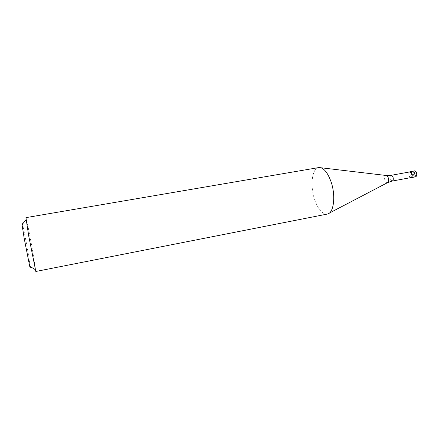 <?xml version="1.0" encoding="UTF-8"?>
<svg xmlns="http://www.w3.org/2000/svg" width="439" height="439" viewBox="0 0 439 439"><rect width="100%" height="100%" fill="white"/><g stroke="black" fill="none" stroke-linecap="round" stroke-linejoin="round"><path stroke-width="0.33" stroke-dasharray="2.19 1.65" d="M409.077 175.924C408.528 174.157 408.682 172.84 409.527 171.973L409.477 172.011C408.671 172.9 408.539 174.206 409.077 175.924L410.575 177.658L409.077 175.924M409.883 171.907L409.417 172.132C408.643 172.988 408.517 174.245 409.033 175.902L410.416 177.543L410.931 177.592M318.681 167.572C311.915 168.384 309.945 185.834 314.62 199.509C318.11 209.425 322.314 214.287 327.236 214.089M35.828 271.472L32.898 252.403C30.05 236.215 26.252 217.212 25.923 217.64M30.253 266.605L27.992 251.997C26.066 240.94 23.47 227.879 22.449 224.17M411.524 177.449L410.492 174.733L415.612 173.789L416.391 175.819L416.013 176.621M414.443 170.963C413.236 171.545 412.934 172.922 413.543 175.101C414.059 176.335 414.723 176.917 415.524 176.851M414.537 174.689C416.249 176.697 416.973 176.099 416.699 172.889C414.976 170.886 414.257 171.484 414.537 174.689M392.219 181.06L390.381 179.337C389.799 177.213 390.062 175.874 391.16 175.32M386.413 175.507L386.051 175.468C384.575 176.044 384.207 177.746 384.959 180.583C385.618 182.201 386.43 182.92 387.39 182.739L387.708 182.575M329.305 213.102L327.571 214.012M320.969 167.758L319.021 167.528"/><path stroke-width="0.66" d="M409.527 171.973L409.96 171.775C410.75 171.709 411.403 172.297 411.925 173.526C412.534 175.721 412.243 177.104 411.047 177.68L410.575 177.658C412.111 177.543 412.567 176.165 411.925 173.526C411.239 171.995 410.438 171.479 409.527 171.973M411.771 173.592L409.883 171.907L391.16 175.32L392.993 177.032C393.574 179.167 393.317 180.511 392.219 181.06L410.931 177.592C412.078 177.032 412.358 175.699 411.771 173.592M327.236 214.089L327.571 214.012C333.843 212.871 335.912 195.52 331.028 181.702C327.56 172.291 323.559 167.566 319.021 167.528L25.923 217.64L28.738 236.05L35.828 271.472L327.236 214.089M22.449 224.17C21.966 222.408 21.835 222.573 22.06 224.664L24.2 238.404L29.715 266.286C30.247 268.317 30.428 268.421 30.253 266.605M416.013 176.621L411.524 177.449M411.047 177.68L415.524 176.851C416.732 176.269 417.034 174.887 416.419 172.703C415.898 171.473 415.239 170.892 414.443 170.963C414.904 170.48 415.667 171.056 416.743 172.692M329.305 213.102L387.39 182.739C388.663 181.933 388.938 180.242 388.213 177.663C387.642 176.231 386.918 175.501 386.051 175.468L320.969 167.758M409.96 171.775L414.443 170.963M416.781 172.796C417.121 173.943 417.077 175.002 416.649 175.984L415.524 176.851M391.16 175.32L386.413 175.507M387.708 182.575L392.219 181.06M29.715 266.286L35.252 269.584M22.06 224.664L26.06 219.604"/></g></svg>

